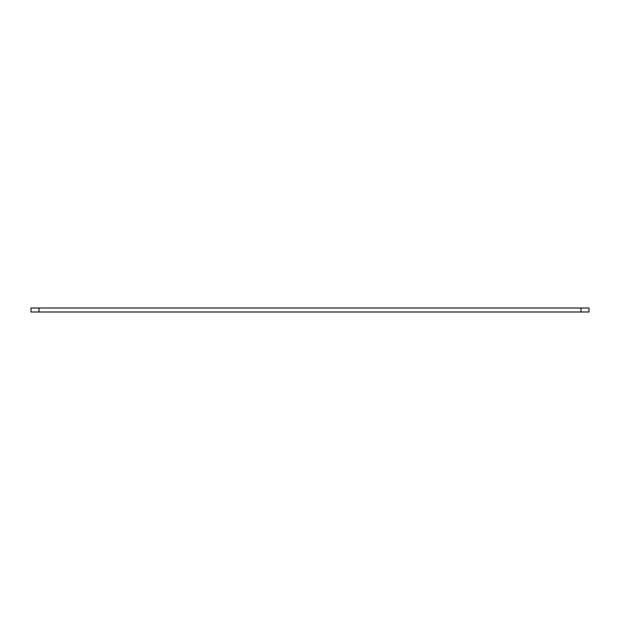 <?xml version="1.0" encoding="UTF-8"?>
<svg xmlns="http://www.w3.org/2000/svg" width="620" height="620" viewBox="0 0 620 620"><rect width="100%" height="100%" fill="white"/><g stroke="black" fill="none" stroke-linecap="round" stroke-linejoin="round"><path stroke-width="0.93" d="M589 311.992L589 308.008L581.025 308.008L581.025 311.992L589 311.992L589 308.008L581.025 308.008L581.025 311.992L38.975 311.992L38.975 308.008L581.025 308.008L31 308.008L31 311.992L38.975 311.992L38.975 308.008L31 308.008L31 311.992L589 311.992"/></g></svg>
